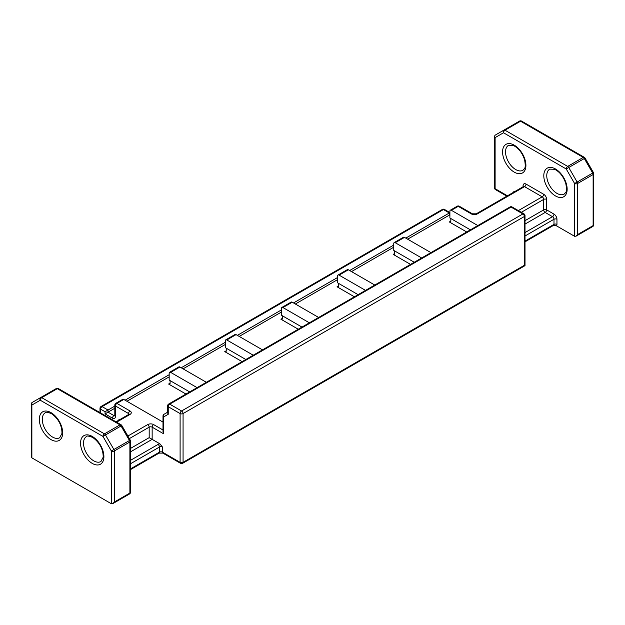 <?xml version="1.0" encoding="UTF-8"?>
<svg xmlns="http://www.w3.org/2000/svg" width="625" height="625" viewBox="0 0 625 625"><rect width="100%" height="100%" fill="white"/><g stroke="black" fill="none" stroke-linecap="round" stroke-linejoin="round"><path stroke-width="0.94" d="M511.047 207.086A2.094 1.211 -60 0 1 512.094 206.984A2.094 2.094 0 0 0 510 206.984A2.094 1.211 60 0 1 511.047 207.086L522.906 213.937A2.094 1.211 60 0 1 524.391 216.5A2.094 1.211 -0 0 0 525.008 215.648A2.094 2.094 0 0 0 523.953 213.828A2.094 1.211 120 0 0 522.906 213.937L181.586 410.992A2.094 1.211 120 0 0 180.102 413.562A2.094 1.211 -0 0 0 183.07 413.562A2.094 1.211 -120 0 0 181.586 410.992L169.727 404.148A2.094 1.211 -120 0 0 168.68 404.047A2.094 2.094 0 0 0 167.633 405.859A2.094 1.211 -0 0 0 168.242 406.719A2.094 1.211 -60 0 1 169.727 404.148L511.047 207.086M163 416.094L163 431.719L163.609 433.781L163.609 416.945A2.094 1.711 -120 0 1 164.047 414.273A2.094 2.094 0 0 0 163 416.094A2.094 1.211 -0 0 0 163.609 416.945L168.242 414.273L167.633 412.914L167.633 405.859M524.391 265.289L183.07 462.344A2.094 1.211 180 0 1 180.102 462.344A2.094 1.211 120 0 0 180.539 463.305A2.094 2.094 0 0 0 182.633 463.305A2.094 1.211 -120 0 0 183.07 462.344L183.07 413.562L524.391 216.5L524.391 265.289L525.008 265.641L525.008 215.648M556.953 219.258A2.094 1.211 -0 0 0 553.992 219.258L553.992 224.391A2.094 1.211 60 0 1 553.555 225.352L556.562 225.875A4.195 2.422 -120 0 0 556.953 224.391L556.953 219.258A4.195 2.422 -120 0 0 553.992 214.125L546.648 209.883A2.094 1.211 -0 0 0 543.688 209.883A2.094 1.211 -120 0 0 545.164 212.453A2.094 1.211 120 0 0 546.648 209.883L546.648 199.398A2.094 1.211 -0 0 0 543.688 199.398L543.688 209.883L525.008 220.672M583.258 157.414A2.094 1.211 60 0 1 584.305 158.523L585.07 158.078A2.094 2.094 0 0 0 584.305 157.312A2.094 1.211 120 0 0 583.258 157.414L567.695 166.398A2.094 1.211 120 0 0 566.211 168.969L568.742 167.508A2.094 1.211 -120 0 0 567.695 166.398L504.992 130.203A2.094 1.211 -120 0 0 503.945 130.102A2.094 1.711 60 0 0 503.508 132.773A2.094 1.211 -60 0 1 504.992 130.203L520.555 121.219A2.094 1.211 -60 0 1 521.602 121.109A2.094 2.094 0 0 0 519.508 121.109A2.094 1.211 60 0 1 520.555 121.219L583.258 157.414M577.133 182.055L574.609 183.516A2.094 1.211 -0 0 0 577.57 183.516A2.094 1.211 -120 0 0 577.133 182.055L568.742 167.508L584.305 158.523L592.703 173.062A2.094 1.211 60 0 1 593.133 174.523A2.094 1.211 -0 0 0 593.75 173.672A2.094 2.094 0 0 0 593.469 172.625L577.133 182.055M100.609 412.961L100.609 409.18L105.055 411.742L108.023 410.031L102.094 406.609A2.094 1.211 -120 0 0 101.047 406.508A2.094 2.094 0 0 0 99.992 408.32A2.094 1.211 -0 0 0 100.609 409.18A2.094 1.211 -60 0 1 102.094 406.609L443.414 209.547A2.094 1.211 -60 0 1 444.461 209.445A2.094 2.094 0 0 0 442.367 209.445A2.094 1.211 60 0 1 443.414 209.547L449.344 212.977L449.344 215.109L449.898 214.789M466.703 231.984L449.344 221.961A2.094 1.211 -120 0 0 450.391 222.062A2.094 1.211 -120 0 0 450.828 221.102L450.828 218.539M129.891 493.055A2.094 1.211 60 0 1 129.453 494.008A2.094 2.094 0 0 0 130.5 492.195A2.094 1.211 180 0 1 129.891 493.055L114.32 502.039L114.32 450.969A2.094 1.211 -120 0 0 113.891 449.508L111.359 450.969A2.094 1.211 -0 0 0 114.32 450.969L129.891 441.977A2.094 1.211 -0 0 0 130.5 441.125A2.094 2.094 0 0 0 130.219 440.078L129.453 440.516A2.094 1.211 60 0 1 129.891 441.977L129.891 493.055M470.406 229.844L449.898 218L449.898 211.156A2.094 1.211 60 0 1 450.336 210.195A2.094 1.211 60 0 1 451.383 210.297L458.234 206.344A2.094 1.211 -60 0 1 459.289 206.234A2.094 2.094 0 0 0 457.188 206.234A2.094 1.211 60 0 1 458.234 206.344L471.375 213.922A2.094 1.211 -60 0 1 472.422 213.82L476.25 213.82A2.094 1.211 60 0 1 477.297 213.922L524.555 186.641L542.203 196.836A2.094 1.211 60 0 1 543.688 199.398L521.32 212.312M577.57 234.586L577.57 183.516L593.133 174.523L593.133 225.594A2.094 1.211 60 0 1 592.703 226.555A2.094 2.094 0 0 0 593.75 224.742A2.094 1.211 180 0 1 593.133 225.594L577.57 234.586L576.086 236.148L574.609 236.297L556.562 225.875M519.508 121.109L495.109 135.195L494.5 136.258L495.109 137.617L503.508 132.773L566.211 168.969L574.609 183.516L574.609 236.297M104.445 433.859A2.094 1.211 120 0 0 102.961 436.422L105.492 434.961A2.094 1.211 -120 0 0 104.445 433.859L41.742 397.656A2.094 1.211 -120 0 0 40.695 397.555A2.094 1.711 60 0 0 40.258 400.227A2.094 1.211 -60 0 1 41.742 397.656L57.305 388.672A2.094 1.211 -60 0 1 58.359 388.562A2.094 2.094 0 0 0 56.258 388.562A2.094 1.211 60 0 1 57.305 388.672L120.008 424.867A2.094 1.211 60 0 1 121.055 425.977L121.82 425.531A2.094 2.094 0 0 0 121.055 424.766A2.094 1.211 120 0 0 120.008 424.867L104.445 433.859M130.5 451.859L152.148 439.359L149.18 437.648L130.5 448.43M495.547 189.648A2.094 1.211 -60 0 1 495.109 188.688A2.094 1.211 180 0 1 494.5 187.836A2.094 2.094 0 0 0 495.547 189.648L506.836 196.164M105.055 411.742L105.055 413.883L108.023 412.172L108.023 410.031L114.82 406.109M56.258 388.562L32.297 402.398A2.094 2.094 0 0 0 31.25 404.219A2.094 1.211 -0 0 0 31.867 405.07A2.094 1.711 -120 0 1 32.297 402.398L32.297 402.398A2.094 1.211 -120 0 0 31.867 403.359M105.055 413.883L112.469 418.164A4.195 2.422 -120 0 0 115.438 416.453L115.438 405.969L128.57 413.547A2.094 1.211 -60 0 1 130.047 410.984L116.914 403.398A2.094 1.211 -120 0 0 115.867 403.297A2.094 2.094 0 0 0 114.82 405.109A2.094 1.211 -0 0 0 115.438 405.969A2.094 1.211 -60 0 1 116.914 403.398L123.773 399.445A2.094 1.211 -120 0 0 122.727 399.336L115.867 403.297M31.25 404.219L31.25 456.5L31.867 457.852L31.867 405.07L40.258 400.227L102.961 436.422L111.359 450.969L111.359 503.75L112.844 503.602L114.32 502.039M405.797 238.117L449.898 212.648M129.367 438.602L149.18 427.164A2.094 1.211 180 0 1 152.148 427.164L152.148 439.359L159.883 443.828L162.453 447.023A2.094 1.211 180 0 0 159.492 447.023L159.492 452.156L130.5 468.891M451.383 210.297L477.82 225.563M393.75 245.07L349.656 270.531M337.609 277.484L293.508 302.945M281.461 309.898L237.359 335.359M225.32 342.312L181.219 367.773M169.172 374.727L125.07 400.188M449.898 215.438L449.344 215.109L407.648 239.188M393.75 247.211L351.508 271.602M337.609 279.625L295.359 304.016M281.461 312.039L239.211 336.43M225.32 344.453L183.07 368.844M169.172 376.867L126.922 401.258M114.82 408.25L108.023 412.172L113.953 415.594A2.094 1.211 60 0 0 114.812 415.773M185.977 394.062L168.617 384.039A2.094 1.211 -120 0 0 169.664 384.141A2.094 1.211 -120 0 0 170.094 383.18L170.094 380.617M224.758 351.625A2.094 1.211 -120 0 0 225.813 351.727A2.094 1.211 -120 0 0 226.242 350.766L224.758 351.625L242.117 361.641M298.266 329.227L280.906 319.203A2.094 1.211 -120 0 0 281.953 319.312A2.094 1.211 -120 0 0 282.391 318.352L282.391 315.781M337.055 286.789A2.094 1.211 -120 0 0 338.102 286.891A2.094 1.211 -120 0 0 338.531 285.938L337.055 286.789L354.414 296.812M410.555 264.398L393.195 254.375A2.094 1.211 -120 0 0 394.25 254.477A2.094 1.211 -120 0 0 394.68 253.516L394.68 250.953M123.773 399.445L163 422.086M170.656 372.375L179.922 367.023A2.094 1.211 -120 0 0 178.867 366.922L169.602 372.273A2.094 1.211 60 0 1 170.656 372.375L197.094 387.641M189.68 391.922L169.172 380.078L169.172 373.234A2.094 1.211 60 0 1 169.602 372.273M179.922 367.023L206.359 382.289M245.828 359.508L225.32 347.664L225.32 340.812A2.094 1.211 60 0 1 225.75 339.859A2.094 1.211 60 0 1 226.797 339.961L253.242 355.227M226.797 339.961L236.063 334.609A2.094 1.211 -120 0 0 235.016 334.508L225.75 339.859M226.242 350.766L226.242 348.195M282.945 307.547L292.211 302.195A2.094 1.211 -120 0 0 291.164 302.094L281.898 307.438A2.094 1.211 60 0 1 282.945 307.547L309.383 322.812M301.969 327.086L281.461 315.25L281.461 308.398A2.094 1.211 60 0 1 281.898 307.438M339.094 275.133L348.352 269.781A2.094 1.211 -120 0 0 347.305 269.68L338.039 275.023A2.094 1.211 60 0 1 339.094 275.133L365.531 290.391M358.117 294.672L337.609 282.836L337.609 275.984A2.094 1.211 60 0 1 338.039 275.023M348.352 269.781L374.797 285.047M414.266 262.258L393.75 250.414L393.75 243.57A2.094 1.211 60 0 1 394.188 242.609A2.094 1.211 60 0 1 395.234 242.711L421.672 257.977M395.234 242.711L404.5 237.367A2.094 1.211 -120 0 0 403.453 237.258L394.188 242.609M111.359 503.75L31.867 457.852M164.047 414.273L167.633 412.203L164.047 414.273A2.094 1.211 -120 0 0 163.609 415.234M292.211 302.195L318.648 317.461M338.531 283.367L338.531 285.938M404.5 237.367L430.938 252.633M236.063 334.609L262.5 349.875M168.242 414.273L168.242 406.719L180.102 413.562L180.102 462.344L162.453 452.156A2.094 1.211 -0 0 0 159.492 452.156A2.094 1.211 -120 0 1 159.055 453.117L130.5 469.602M525.008 224.094L545.164 212.453L552.508 216.688A2.094 1.211 120 0 0 553.992 214.125M525.008 232.57L552.508 216.688A2.094 1.211 60 0 1 553.992 219.258L525.008 235.992M525.008 241.133L553.992 224.391A2.094 1.211 180 0 1 556.953 224.391M450.828 221.102L449.344 221.961M518.359 210.602L542.203 196.836A2.094 1.211 120 0 0 543.688 194.266L526.031 184.078A4.195 2.422 -120 0 0 523.07 185.789L523.07 186.789M546.648 199.398A4.195 2.422 -120 0 0 543.688 194.266M523.648 186.422A2.094 1.211 -0 0 0 523.07 185.789M526.031 184.078A2.094 1.211 -60 0 1 524.555 186.641A2.094 1.211 60 0 0 523.5 186.539L476.25 213.82M113.891 449.508L105.492 434.961L121.055 425.977L129.453 440.516L113.891 449.508M471.375 213.922A4.195 2.422 -0 0 0 477.297 213.922M163 430.008L153.625 424.594A2.094 1.211 120 0 0 152.148 427.164L163.609 433.781M153.625 424.594A4.195 2.422 -0 0 0 147.703 424.594L127.891 436.031M149.18 437.648L149.18 427.164A2.094 1.211 -120 0 0 147.703 424.594M514.656 191.648A4.195 2.422 -120 0 0 512.961 192.625M112.469 418.164A2.094 1.211 -60 0 1 113.953 415.594L114.82 415.094M115 415.703L114.82 415.594A2.094 1.211 -0 0 0 115.438 416.453M507.445 195.812L495.109 188.688L495.109 137.617M128.57 414.555L128.57 413.547A2.094 1.211 180 0 1 129.148 414.203M116.578 422.18L130.047 414.406A2.094 1.211 -120 0 0 129 414.305L129.18 414.406M130.047 414.406A4.195 2.422 -0 0 0 130.047 410.984M120.156 419.406A4.195 2.422 -120 0 0 118.461 420.391M159.883 443.828A4.195 2.422 -0 0 0 158.008 444.453A2.094 1.211 60 0 1 159.492 447.023L130.5 463.758M158.008 444.453L130.5 460.336M180.539 463.305L162.891 453.117A2.094 1.211 -60 0 1 162.453 452.156L162.453 447.023M170.094 383.18L168.617 384.039M282.391 318.352L280.906 319.203M394.68 253.516L393.195 254.375M514.242 172.133A16.508 9.531 -120 0 0 524.352 157.75A16.508 9.531 -120 0 0 504.133 146.078A16.508 9.531 -120 0 0 514.242 172.133M515.727 169.562A14.414 8.32 60 0 1 505.539 151.914A14.414 8.32 60 0 1 508.523 145.312L513.414 145.5C518.484 148.016 522.203 152.734 524.562 159.664C526.383 169.977 523.953 168.539 522.93 170.281A14.414 8.32 60 0 1 515.727 169.562M555.477 195.938A16.508 9.531 -120 0 0 565.586 181.555A16.508 9.531 -120 0 0 545.367 169.883A16.508 9.531 -120 0 0 555.477 195.938M556.953 193.367A14.414 8.32 60 0 1 546.766 175.719A14.414 8.32 60 0 1 549.75 169.117L554.648 169.297C559.719 171.82 563.43 176.539 565.789 183.469C567.609 193.781 565.18 192.344 564.164 194.086A14.414 8.32 60 0 1 556.953 193.367M42.289 419.367A14.414 8.32 60 0 1 45.273 412.766C45.336 411.836 47.383 412.109 51.43 413.586C58.477 418.742 61.992 425.344 61.977 433.398L59.688 437.734A14.414 8.32 60 0 1 48.578 433.875A14.414 8.32 60 0 1 42.289 419.367M51 412.625A16.508 9.531 -120 0 0 40.883 427.008A16.508 9.531 -120 0 0 61.109 438.688A16.508 9.531 -120 0 0 51 412.625M92.227 436.43A16.508 9.531 -120 0 0 82.117 450.812A16.508 9.531 -120 0 0 102.336 462.484A16.508 9.531 -120 0 0 92.227 436.43M83.516 443.172A14.414 8.32 60 0 1 86.5 436.57C86.562 435.641 88.617 435.914 92.656 437.391C99.703 442.539 103.219 449.148 103.203 457.203L100.914 461.539A14.414 8.32 60 0 1 89.805 457.672A14.414 8.32 60 0 1 83.516 443.172M512.094 206.984L523.953 213.828M593.469 172.625L585.07 158.078M521.602 121.109L584.305 157.312M457.188 206.234L450.336 210.195M130.5 492.195L130.5 441.125M459.289 206.234L472.422 213.82M121.82 425.531L130.219 440.078M121.055 424.766L58.359 388.562M114.82 415.594L114.82 405.109M99.992 412.609L99.992 408.32M101.047 406.508L442.367 209.445M115.969 421.828L129 414.305M444.461 209.445L449.898 212.586M494.5 187.836L494.5 136.258M593.75 224.742L593.75 173.672M576.086 236.148L592.703 226.555M129.453 494.008L112.844 503.602M162.891 453.117L159.055 453.117M182.633 463.305L525.008 265.641M510 206.984L168.68 404.047M553.555 225.352L525.008 241.836"/></g></svg>
